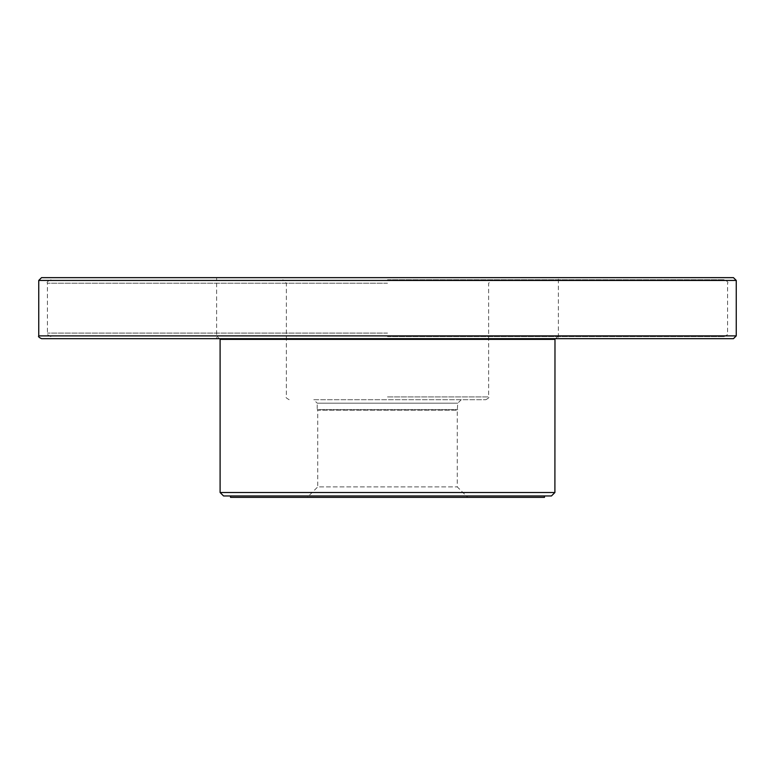 <?xml version="1.0" encoding="UTF-8"?>
<svg xmlns="http://www.w3.org/2000/svg" width="775" height="775" viewBox="0 0 775 775"><rect width="100%" height="100%" fill="white"/><g stroke="black" fill="none" stroke-linecap="round" stroke-linejoin="round"><path stroke-width="0.58" stroke-dasharray="3.88 2.91" d="M41.54 277.644L733.46 277.644M41.54 338.675L733.46 338.675M558.387 338.675L216.612 338.675L558.387 338.675L558.387 277.644L216.612 277.644L216.612 338.675M461.261 399.706L457.773 403.194L457.269 410.169L457.269 486.894L467.713 497.337L544.476 497.356L230.524 497.356L467.713 497.337L307.287 497.337L317.731 486.894L457.269 486.894L317.731 486.894L317.731 410.169L457.269 410.169L317.731 410.169L317.227 409.665L457.773 409.665L317.227 409.665L317.227 403.194L457.773 403.194L317.227 403.194L313.739 399.706L485.847 399.706L313.739 399.706M387.5 495.961L230.524 495.961L387.5 495.961M551.451 495.961L223.549 495.961M554.9 492.512L220.1 492.512M387.5 336.582L724.102 336.582L387.5 336.582M387.5 279.736L724.102 279.736L387.5 279.736M387.5 283.224L47.411 283.224L387.5 283.224M38.75 280.434L736.25 280.434M38.75 335.885L736.25 335.885M557.69 336.582L554.9 339.373L220.1 339.373L217.31 336.582M387.5 333.095L47.411 333.095L387.5 333.095M387.5 396.916L488.637 396.916L387.5 396.916M724.102 336.582C727.318 335.11 728.481 333.948 727.589 333.095L727.589 283.224C728.481 282.371 727.318 281.209 724.102 279.736M50.898 336.582C47.682 335.11 46.519 333.948 47.411 333.095L47.411 283.224C46.519 282.371 47.682 281.209 50.898 279.736M485.847 399.706C488.657 398.137 489.587 397.207 488.637 396.916L488.637 283.224L492.125 279.736M289.153 399.706C286.343 398.137 285.413 397.207 286.363 396.916L286.363 283.224L282.875 279.736"/><path stroke-width="1.16" d="M736.25 280.434L38.75 280.434L41.54 277.644L733.46 277.644L736.25 280.434L736.25 335.885L733.46 338.675L41.54 338.675C38.944 337.435 38.014 336.505 38.75 335.885L736.25 335.885M558.387 277.644L216.612 277.644M230.524 495.961L230.524 497.356L544.476 497.356L544.476 495.961M554.9 492.512L220.1 492.512L223.549 495.961L551.451 495.961L554.9 492.512L554.987 338.675M220.1 492.512L220.1 339.373L554.9 339.373M38.75 280.434L38.75 335.885M220.1 339.373L220.013 338.675"/></g></svg>
